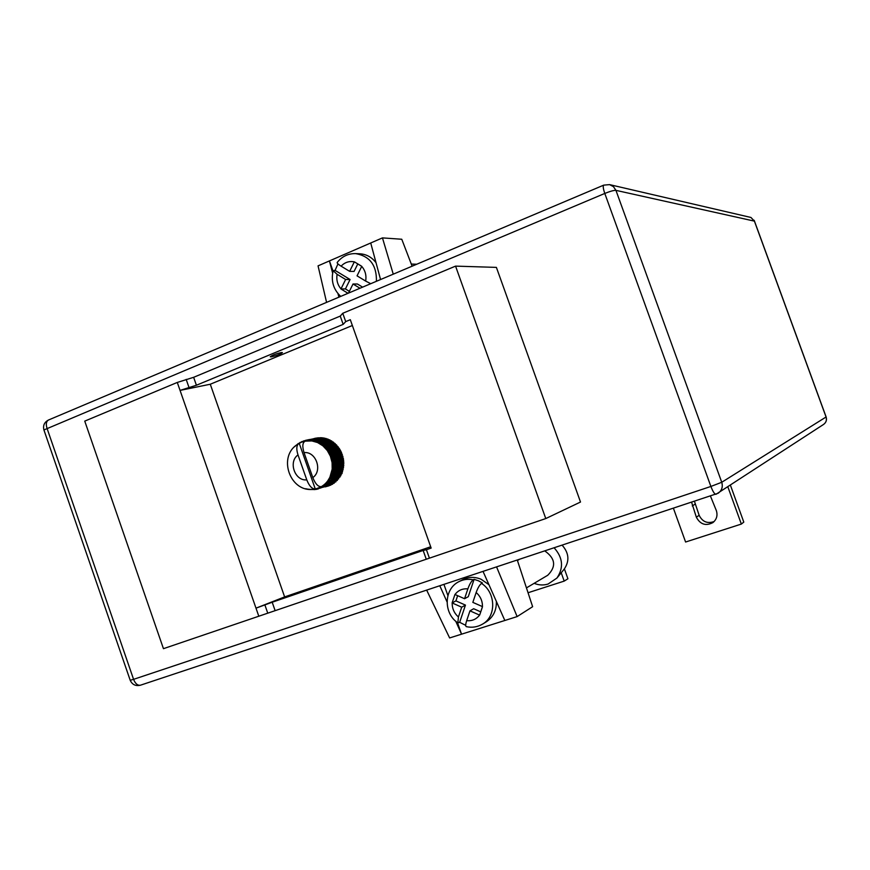 <?xml version="1.0" encoding="UTF-8"?>
<svg xmlns="http://www.w3.org/2000/svg" width="870" height="870" viewBox="0 0 870 870"><rect width="100%" height="100%" fill="white"/><g stroke="black" fill="none" stroke-linecap="round" stroke-linejoin="round"><path stroke-width="1.3" d="M312.558 438.98L313.744 438.697M313.657 438.937L314.494 438.763M330.741 483.6L331.024 484.264L330.546 483.872L330.111 485.058L329.404 484.655L329.208 485.547L325.924 486.091M325.63 486.232L323.836 486.852M347.935 575.668L359.462 571.612L347.935 575.668M281.641 352.502L282.424 352.633C280.238 354.308 276.442 355.721 271.038 356.896L270.244 356.765C272.44 355.08 276.247 353.666 281.641 352.502M177.284 382.441L84.749 421.113L163.451 648.672L545.773 518.563L455.565 266.122L342.758 313.276L340.246 316.093L193.64 377.308L177.284 382.441L180.057 390.402L196.413 385.247L193.64 377.308M545.773 518.563L580.507 502.033L496.4 267.394L455.565 266.122M352.361 325.5L210.279 384.235L180.057 390.402L255.997 608.152L272.19 602.236L274.996 610.272M430.683 546.762L284.631 596.907L210.279 384.235M332.199 442.112L331.307 440.753L320.867 443.058L321.541 443.482L321.226 444.581L333.069 441.916L333.852 443.363L335.331 443.776L335.407 444.755L336.298 444.722L336.842 446.299L338.245 446.984L338.158 447.963L339.061 448.104L341.584 452.704L341.257 453.607L342.095 453.999L341.975 455.652L342.997 456.924L342.53 457.74L343.302 458.294L343.802 463.547L343.15 464.188L343.77 464.939L341.877 473.389L331.59 476.184L329.86 477.325L332.188 469.158L332.09 462.612L330.404 456.239L327.272 450.508L322.9 445.842L317.626 442.569L311.841 440.927L305.272 441.155C302.51 442.46 302.108 446.277 304.032 452.617L312.819 477.597C322.89 470.724 315.984 451.138 304.032 452.617M340.975 475.324L330.687 478.141L330.306 478.848L340.605 476.01L340.703 474.367L342.138 473.378L341.779 472.366M339.746 476.249L339.92 477.141L329.175 480.653L327.729 480.871L329.86 477.325L330.687 478.141M329.175 480.653L339.92 477.141M338.615 478.032L338.713 478.848L327.903 482.328L326.457 482.458L327.729 480.871L328.392 481.719M327.903 482.328L338.713 478.848M337.342 479.685L337.364 480.414L326.489 483.85L325.043 483.905L326.457 482.458L327.033 483.307M326.489 483.85L337.364 480.414M335.929 481.208L335.896 481.828L324.956 485.232L323.51 485.188L325.043 483.905L325.543 484.742M324.956 485.232L335.896 481.828M334.374 482.578L331.013 484.014M331.024 484.264L334.308 483.089M332.699 483.796L330.546 484.764M330.111 485.058L332.612 484.177M330.915 484.829L329.208 485.547M328.588 485.819L330.828 485.09M329.023 485.699L327.414 486.254M325.195 486.885L328.98 485.819M318.507 437.904L314.897 438.426M320.573 437.914L309.024 439.926L309.872 440.764L311.047 439.959L311.808 440.024L311.841 440.927L313.831 440.329L313.798 441.286L315.092 440.622L315.832 440.829L315.734 441.829L317.8 441.525L317.626 442.569L319.703 442.406L319.464 443.482L320.867 443.058M322.629 438.132L321.606 437.697L311.047 439.959M324.662 438.545L323.607 437.925L313.08 440.187M326.642 439.154L325.597 438.349L315.092 440.622M328.577 439.959L327.555 438.958L317.071 441.242M330.687 440.883L329.458 439.763L318.996 442.058M429.41 558.159L426.42 549.709L431.15 548.089L350.305 319.703L345.705 321.617L342.758 313.276M284.631 596.907L255.997 608.152L258.803 616.221M272.19 602.236L423.157 550.449L426.115 558.823M426.42 549.709L423.157 550.449M345.705 321.617L343.171 324.369L340.246 316.093M196.413 385.247L343.171 324.369M330.426 440.949L330.056 440.068M321.28 486.678L321.878 486.319L322.226 487.124L326 486.047L321.563 487.483L320.16 487.276L321.28 486.678C318.115 486.841 315.299 483.818 312.819 477.597M321.878 486.319L323.51 485.188L323.934 486.015L321.878 486.319M300.922 442.21L298.584 443.743C296.431 445.603 296.246 449.333 298.008 454.923L306.773 479.859C309.154 485.873 311.917 488.907 315.06 488.962L316.484 488.635L315.875 489.473L314.603 489.038M317.778 488.994L316.604 489.321M315.614 489.386L312.721 489.277M295.952 445.57L298.377 443.439M298.845 443.613L300.106 442.384M302.88 441.297L300.4 442.863L301.923 441.503M304.935 440.579L302.184 442.058L303.815 440.818M309.687 439.535L305.762 440.318L305.957 441.025L307.762 440.013L307.904 440.796L309.024 439.926M309.622 439.491L309.067 439.611M305.272 441.155L304.043 441.449L305.762 440.318M313.156 439.046L307.762 440.013M312.874 438.926L307.012 440.1M323.934 486.015L328.936 484.601L323.314 486.45M322.226 487.124L321.563 487.483M324.064 486.982L318.355 488.048L317.833 489.005L316.484 488.635L320.16 487.276L319.736 488.342M323.847 486.83L320.421 488.037M318.54 488.777L317.833 489.005M314.57 489.049L314.625 489.669M313.461 489.571L310.884 489.353M311.308 489.56L309.078 489.277M309.187 489.331L307.338 489.06M306.871 488.973L305.653 488.712M294.68 446.68L295.311 446.103M316.386 438.056L314.266 438.502M318.355 437.762L315.005 438.447M320.345 437.664L309.774 439.915M322.346 437.762L311.808 440.024M324.347 438.056L313.831 440.329M326.326 438.556L315.832 440.829M328.273 439.241L317.8 441.525M330.154 440.111L319.703 442.406M331.97 441.166L321.541 443.482M322.65 444.244L323.292 444.722L322.9 445.842L324.347 445.592L324.945 446.136L324.477 447.256L326.489 447.691L325.935 448.822L327.903 449.388L327.272 450.508L328.719 450.529L329.175 451.215L328.469 452.324L330.306 453.161L329.512 454.238L331.274 455.195L330.404 456.239L332.079 457.305L331.133 458.316L332.503 458.664L331.698 460.447L333.025 460.872L332.09 462.612L333.449 463.949L332.296 464.797L333.525 465.363L333.536 466.2L332.329 466.983L333.504 467.603L332.188 469.158L333.297 469.833L333.166 470.648L331.861 471.29L332.905 472.018L332.71 472.812L331.361 473.378L332.329 474.139L332.079 474.911L330.698 475.39L331.59 476.184M333.699 442.384L323.292 444.722M334.732 443.243L324.347 445.592M335.331 443.776L324.945 446.136M336.298 444.722L325.924 447.093M336.853 445.309L326.489 447.691M337.745 446.353L327.392 448.746M338.245 446.984L327.903 449.388M339.061 448.104L328.719 450.529M339.507 448.789L329.175 451.215M340.224 449.975L329.904 452.422M340.627 450.693L330.306 453.161M341.247 451.943L330.937 454.423M341.584 452.704L331.274 455.195M342.095 453.999L331.807 456.511M342.378 454.782L332.079 457.305M342.791 456.119L332.503 458.664M342.997 456.924L332.71 459.48M343.302 458.294L333.025 460.872M343.443 459.11L333.166 461.698M343.639 460.502L333.362 463.112M343.715 461.328L333.449 463.949M343.791 462.72L333.525 465.363M343.802 463.547L333.536 466.2M343.77 464.939L333.504 467.603M343.715 465.754L333.449 468.441M343.563 467.125L333.297 469.833M343.443 467.929L333.166 470.648M343.171 469.278L332.905 472.018M342.987 470.061L332.71 472.812M342.617 471.377L332.329 474.139M342.356 472.138L332.079 474.911M341.562 474.128L331.274 476.923M330.306 478.848L328.871 479.152L329.61 479.99M328.936 484.601L329.349 483.992M340.703 474.367L329.86 477.325M341.529 472.464L330.698 475.39M342.193 470.485L331.361 473.378M342.682 468.43L331.861 471.29M343.008 466.32L332.188 469.158M343.15 464.188L332.329 466.983M343.117 462.024L332.296 464.797M342.91 459.882L332.09 462.612M342.53 457.74L331.698 460.447M341.975 455.652L331.133 458.316M341.257 453.607L330.404 456.239M340.377 451.628L329.512 454.238M339.344 449.746L328.469 452.324M338.158 447.963L327.272 450.508M336.842 446.299L325.935 448.822M335.407 444.755L324.477 447.256M333.852 443.363L322.9 445.842M299.28 443.461L315.255 488.918M710.475 496.139L716.369 510.646C717.826 515.497 716.662 519.488 712.878 522.62C705.766 526.241 700.263 524.436 696.348 517.204L691.639 502.381M393.262 274.17L382.452 237.891L401.766 239.25L412.119 266.198M496.639 567.055L517.128 616.591L532.636 606.694L517.335 560.193M754.399 221.132L750.951 217.467L609.587 184.625L603.736 185.136L48.492 420.014C46.273 421.33 45.762 424.027 46.958 428.116L133.567 679.339L710.888 486.45L604.791 193.444L43.924 429.943L130.206 680.286L133.567 679.339C135.35 683.722 137.656 685.669 140.483 685.19L718.196 493.236C721.882 490.462 723.068 486.808 721.741 482.274L826.065 417.002L754.399 221.132L615.938 190.356L721.741 482.274L710.888 486.45C712.889 491.615 714.574 494.236 715.956 494.323L823.586 424.419C826.13 422.515 826.957 420.036 826.065 417.002L826.119 416.947C827.022 419.992 826.174 422.483 823.586 424.419M561.226 572.786L564.195 581.106L567.925 578.768L564.402 568.893M564.195 581.106L528.046 592.742M673.467 508.406L685.593 542.021L741.349 524.066L727.875 486.917M741.349 524.066L743.796 522.098L730.43 485.242M694.499 501.435L699.143 515.301C702.416 521.815 707.419 523.892 714.129 521.532M483.1 571.546L504.839 620.484L449.627 637.949L426.724 590.251M443.983 584.531L447.887 595.569M457.457 622.583L461.557 634.176L455.717 621.18M517.128 616.591L504.839 620.484M447.028 601.866L439.85 585.891M333.047 271.135L329.425 260.924L332.623 273.115M337.984 293.625L338.908 297.159M326.576 302.379L318.05 265.861L382.452 237.891M380.56 279.542L370.718 242.98M376.025 262.718C371.805 257.205 366.455 254.236 359.962 253.801L355.591 253.605C369.848 256.106 376.797 265.339 376.416 281.304M337.092 274.289C336.201 279.857 337.495 284.729 340.986 288.905L345.629 279.487L337.092 274.289L333.156 270.722L335.07 270.385L337.951 263.893M361.746 266.361L357.048 275.844L365.672 281.086C366.585 275.464 365.28 270.559 361.746 266.361L354.525 261.924L361.594 266.198M335.07 270.385L350.077 279.52L345.423 288.927L340.953 288.96L348.043 293.299M349.642 271.353L354.318 261.87C349.24 260.859 344.835 262.294 341.083 266.155L349.642 271.353L354.068 271.429L357.798 263.904M348.511 293.103L353.013 284.001L359.984 288.242M345.423 288.927L349.37 291.352M353.013 284.001L357.418 284.001L362.583 287.144M370.75 283.696L365.672 281.086M350.077 279.52L345.629 279.487M341.083 266.155C338.267 264.404 336.962 263.186 337.179 262.501C341.921 256.465 348.065 253.507 355.591 253.605M554.255 547.948C562.944 557.757 563.825 567.795 556.898 578.082L548.111 584.031C543.467 585.466 538.813 585.227 534.147 583.324M544.924 551.047L545.066 551.112C555.462 558.616 556.354 566.664 547.752 575.255L526.448 587.892M466.668 620.658L469.974 610.849L479.598 615.112C476.314 619.309 472.008 621.158 466.668 620.658C465.548 624.16 465.406 626.15 466.266 626.65C472.105 627.912 477.565 627.042 482.665 624.051C496.531 616.351 495.889 592.481 481.512 583.411L482.361 582.954L478.369 580.747L474.096 579.355L473.236 579.811C468.223 578.768 463.514 579.344 459.11 581.551L462.84 579.637C468.691 576.777 474.781 576.658 481.132 579.279L488.929 584.673M458.425 616.982C454.205 613.23 452.117 608.554 452.172 602.964L461.709 607.195L458.425 616.982L457.87 622.887L459.664 622.3L465.7 625.345M482.469 606.618L472.834 602.377L476.151 592.514C480.425 596.276 482.524 600.974 482.469 606.618L479.718 614.938L482.458 606.847M457.642 595.678L455.902 600.876L452.117 602.943L454.934 594.482L464.558 598.723L467.864 588.881C469.539 584.238 471.333 581.214 473.236 579.811M496.368 601.42C496.585 610.414 493.214 617.221 486.254 621.854L482.665 624.051M464.558 598.723L468.277 596.689L474.096 579.355M455.902 600.876L465.45 605.096L461.709 607.195M459.664 622.3L465.45 605.096M469.974 610.849L473.661 608.728L480.762 611.871M481.512 583.411C479.631 584.825 477.847 587.859 476.151 592.514M562.237 545.305C569.034 553.081 569.687 561.019 564.206 569.132L557.148 577.789M264.893 604.954L267.71 613.024M188.953 387.346L186.169 379.385M298.008 454.923C288.057 461.839 294.854 481.219 306.773 479.859M140.766 685.082L140.483 685.19C135.644 686.31 132.218 684.679 130.206 680.286M43.935 429.976L43.924 429.943C42.826 425.506 44.348 422.2 48.492 420.014M603.736 185.136C602.834 185.962 603.182 188.736 604.791 193.444C610.196 191.269 613.915 190.236 615.938 190.356L613.459 186.648L609.587 184.625M696.348 517.204L699.143 515.301M692.281 505.959L695.108 504.154M341.138 289.068L347.989 293.32M452.182 602.736L454.869 594.688M454.988 594.504C458.218 590.306 462.514 588.424 467.864 588.881M315.06 488.962C290.341 494.573 276.432 455.717 298.584 443.743M305.555 440.361L309.339 439.557M314.135 438.534L316.169 438.099M754.17 220.295L826.119 416.947M416.73 264.241L411.303 264.067M333.156 270.722C330.828 280.836 333.351 289.395 340.714 296.398M518.966 559.649L517.433 560.476M457.87 622.887C443.287 613.437 443.667 588.86 459.11 581.551"/></g></svg>

